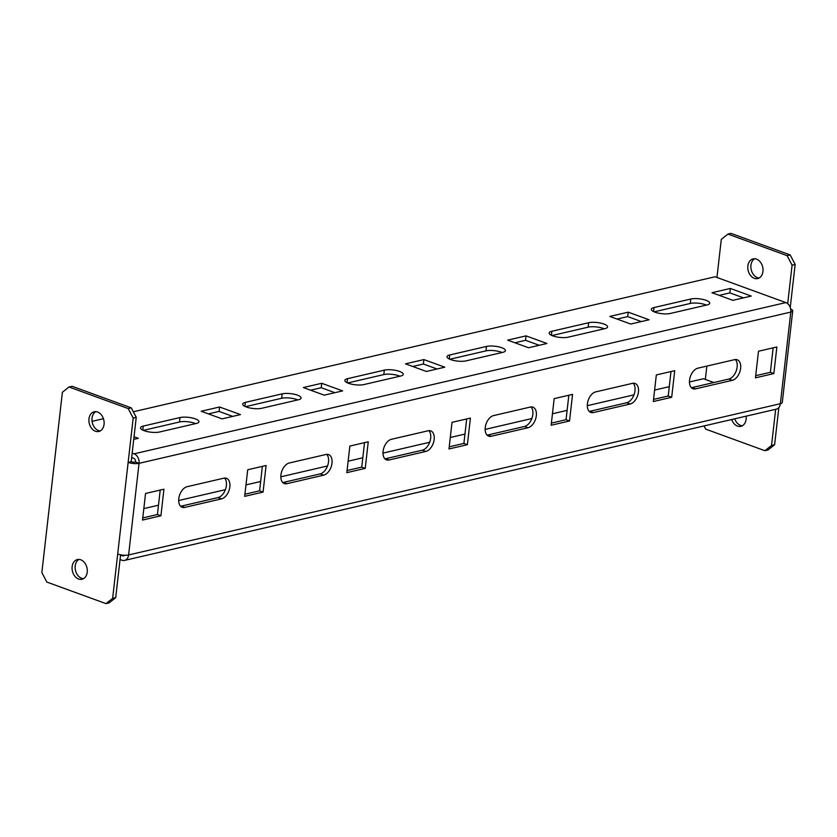 <?xml version="1.0" encoding="UTF-8"?>
<svg xmlns="http://www.w3.org/2000/svg" width="837" height="837" viewBox="0 0 837 837"><rect width="100%" height="100%" fill="white"/><g stroke="black" fill="none" stroke-linecap="round" stroke-linejoin="round"><path stroke-width="1.26" d="M132.173 453.131L134.077 453.832A7.774 5.744 76.9 0 1 139.047 463.332L135.563 462.066A3.107 2.302 76.9 0 0 133.575 458.257L131.671 457.567M133.334 411.773L715.039 276.775L785.838 302.586A7.774 5.744 76.9 0 1 790.798 312.086A7.774 2.27 6.5 0 0 792.723 310.851A7.774 2.27 6.5 0 0 790.662 308.999M136.243 417.36L133.188 418.071L128.218 408.571L131.283 407.86L136.243 417.36L131.2 461.689L128.134 462.401A7.774 2.27 6.5 0 0 139.047 463.332L128.605 554.952A7.774 5.744 76.9 0 1 124.556 560.413A7.774 5.744 76.9 0 1 121.961 560.225L120.047 559.524M124.493 555.245A3.107 2.302 76.9 0 1 123.499 555.862A3.107 2.302 76.9 0 1 122.464 555.789L120.559 555.098M792.723 310.851L782.281 402.471A7.774 2.27 -173.5 0 1 780.356 403.706A7.774 5.744 76.9 0 1 776.307 409.167L124.556 560.413M713.835 382.53L703.425 378.742L689.458 381.975M143.828 508.603L158.496 505.192M178.679 500.516L225.373 489.676M245.984 484.895L260.652 481.484M280.834 476.808L327.529 465.968M348.14 461.187L362.808 457.787M382.99 453.099L429.684 442.26M450.296 437.479L464.964 434.079M485.146 429.391L531.84 418.552M552.451 413.771L567.12 410.371M587.302 405.683L633.996 394.855M654.607 390.063L669.276 386.663M758.489 351.237L755.455 377.832L773.848 373.564L776.872 346.968L758.489 351.237M656.334 374.945L653.299 401.54L671.692 397.272L674.716 370.676L656.334 374.945M554.178 398.642L551.144 425.248L569.537 420.98L572.56 394.384L554.178 398.642M452.022 422.35L448.988 448.946L467.381 444.688L470.404 418.082L452.022 422.35M349.866 446.058L346.832 472.654L365.225 468.385L368.249 441.79L349.866 446.058M145.554 493.474L142.52 520.07L160.913 515.801L163.937 489.206L145.554 493.474M247.71 469.766L244.676 496.362L263.069 492.093L266.093 465.498L247.71 469.766M323.678 475.154A10.891 6.612 110 0 0 331.661 465.121A10.891 6.612 110 0 0 328.585 454.585A10.891 6.612 110 0 0 326.032 454.47L289.257 462.997A10.891 6.612 110 0 0 281.274 473.041A10.891 6.612 110 0 0 284.35 483.577A10.891 6.612 110 0 0 286.903 483.692L323.678 475.154L320.194 473.888A10.891 6.612 110 0 0 327.759 465.33A10.891 6.612 110 0 0 326.692 454.355M221.523 498.862A10.891 6.612 110 0 0 229.505 488.829A10.891 6.612 110 0 0 226.429 478.293A10.891 6.612 110 0 0 223.877 478.178L187.101 486.705A10.891 6.612 110 0 0 179.118 496.739A10.891 6.612 110 0 0 182.194 507.285A10.891 6.612 110 0 0 184.747 507.4L221.523 498.862L218.038 497.596A10.891 6.612 110 0 0 225.603 489.038A10.891 6.612 110 0 0 224.536 478.063M425.834 451.446A10.891 6.612 110 0 0 433.817 441.413A10.891 6.612 110 0 0 430.741 430.877A10.891 6.612 110 0 0 428.188 430.762L391.413 439.299A10.891 6.612 110 0 0 383.43 449.333A10.891 6.612 110 0 0 386.506 459.869A10.891 6.612 110 0 0 389.059 459.984L425.834 451.446L422.35 450.18A10.891 6.612 110 0 0 429.904 441.622A10.891 6.612 110 0 0 428.847 430.647M527.99 427.738A10.891 6.612 110 0 0 535.973 417.705A10.891 6.612 110 0 0 532.897 407.169A10.891 6.612 110 0 0 530.344 407.054L493.568 415.591A10.891 6.612 110 0 0 485.586 425.625A10.891 6.612 110 0 0 488.662 436.161A10.891 6.612 110 0 0 491.214 436.276L527.99 427.738L524.506 426.472A10.891 6.612 110 0 0 532.06 417.914A10.891 6.612 110 0 0 531.003 406.949M630.146 404.03A10.891 6.612 110 0 0 638.118 393.997A10.891 6.612 110 0 0 635.053 383.461A10.891 6.612 110 0 0 632.5 383.346L595.724 391.883A10.891 6.612 110 0 0 587.741 401.917A10.891 6.612 110 0 0 590.817 412.453A10.891 6.612 110 0 0 593.37 412.568L630.146 404.03L626.662 402.764A10.891 6.612 110 0 0 634.216 394.206A10.891 6.612 110 0 0 633.159 383.241M732.302 380.333A10.891 6.612 110 0 0 740.274 370.289A10.891 6.612 110 0 0 737.209 359.753A10.891 6.612 110 0 0 734.656 359.638L697.88 368.175A10.891 6.612 110 0 0 689.897 378.209A10.891 6.612 110 0 0 692.973 388.745A10.891 6.612 110 0 0 695.526 388.86L732.302 380.333L728.818 379.056A10.891 6.612 110 0 0 736.372 370.498A10.891 6.612 110 0 0 735.315 359.533M654.021 307.556A10.891 3.181 6.5 0 0 651.322 309.282A10.891 3.181 6.5 0 0 658.154 313.08A10.891 3.181 6.5 0 0 670.27 313.477L707.045 304.94A10.891 3.181 6.5 0 0 709.734 303.214A10.891 3.181 6.5 0 0 702.913 299.416A10.891 3.181 6.5 0 0 690.797 299.018L654.021 307.556L653.561 311.573M551.865 331.264A10.891 3.181 6.5 0 0 549.166 332.99A10.891 3.181 6.5 0 0 555.998 336.788A10.891 3.181 6.5 0 0 568.114 337.185L604.889 328.648A10.891 3.181 6.5 0 0 607.578 326.922A10.891 3.181 6.5 0 0 600.757 323.124A10.891 3.181 6.5 0 0 588.641 322.726L551.865 331.264L551.405 335.281M449.71 354.972A10.891 3.181 6.5 0 0 447.01 356.698A10.891 3.181 6.5 0 0 453.842 360.485A10.891 3.181 6.5 0 0 465.958 360.893L502.734 352.356A10.891 3.181 6.5 0 0 505.422 350.63A10.891 3.181 6.5 0 0 498.601 346.832A10.891 3.181 6.5 0 0 486.485 346.434L449.71 354.972L449.249 358.989M347.554 378.669A10.891 3.181 6.5 0 0 344.854 380.406A10.891 3.181 6.5 0 0 351.686 384.193A10.891 3.181 6.5 0 0 363.802 384.591L400.578 376.064A10.891 3.181 6.5 0 0 403.267 374.338A10.891 3.181 6.5 0 0 396.445 370.54A10.891 3.181 6.5 0 0 384.329 370.142L347.554 378.669L347.093 382.697M245.398 402.377A10.891 3.181 6.5 0 0 242.699 404.104A10.891 3.181 6.5 0 0 249.531 407.901A10.891 3.181 6.5 0 0 261.646 408.299L298.422 399.772A10.891 3.181 6.5 0 0 301.111 398.035A10.891 3.181 6.5 0 0 294.289 394.248A10.891 3.181 6.5 0 0 282.174 393.85L245.398 402.377L244.938 406.395M730.356 288.451L711.973 292.72L732.856 300.337L751.249 296.068L730.356 288.451L729.854 292.887L719.203 295.356M628.2 312.159L609.817 316.428L630.7 324.045L649.093 319.776L628.2 312.159L627.698 316.595L617.047 319.064M526.044 335.867L507.661 340.136L528.545 347.753L546.938 343.484L526.044 335.867L525.542 340.303L514.891 342.772M423.888 359.575L405.506 363.844L426.389 371.461L444.782 367.192L423.888 359.575L423.386 364.011L412.735 366.48M321.732 383.283L303.35 387.552L324.233 395.158L342.626 390.889L321.732 383.283L321.23 387.709L310.579 390.188M219.576 406.991L201.194 411.249L222.077 418.866L240.47 414.597L219.576 406.991L219.074 411.417L208.423 413.886M143.242 426.085A10.891 3.181 6.5 0 0 140.553 427.812A10.891 3.181 6.5 0 0 147.375 431.61A10.891 3.181 6.5 0 0 159.49 432.007L196.266 423.47A10.891 3.181 6.5 0 0 198.955 421.743A10.891 3.181 6.5 0 0 192.133 417.956A10.891 3.181 6.5 0 0 180.018 417.548L143.242 426.085L142.782 430.103M133.742 439.373L138.314 438.306L134.035 436.747M92.08 421.346L103.432 418.709M706.407 305.087A10.891 3.181 6.5 0 0 690.284 303.454L654.147 311.845M604.251 328.795A10.891 3.181 6.5 0 0 588.129 327.162L551.991 335.543M502.095 352.503A10.891 3.181 6.5 0 0 485.983 350.87L449.835 359.251M399.94 376.211A10.891 3.181 6.5 0 0 383.827 374.568L347.679 382.959M297.784 399.919A10.891 3.181 6.5 0 0 281.671 398.276L245.523 406.667M743.507 297.867L729.854 292.887M641.351 321.575L627.698 316.595M539.195 345.273L525.542 340.303M437.04 368.981L423.386 364.011M334.884 392.689L321.23 387.709M232.728 416.397L219.074 411.417M195.638 423.616A10.891 3.181 6.5 0 0 179.516 421.984L143.368 430.375M773.147 347.826L770.364 372.298L755.696 375.698M670.992 371.534L668.208 396.006L653.54 399.406M568.836 395.242L566.053 419.703L551.384 423.114M466.68 418.95L463.897 443.411L449.228 446.822M364.524 442.658L361.741 467.119L347.073 470.52M160.212 490.074L157.429 514.535L142.771 517.936M262.368 466.366L259.585 490.827L244.927 494.228M282.76 482.53A10.891 6.612 110 0 0 283.419 482.415L320.194 473.888M180.604 506.239A10.891 6.612 110 0 0 181.263 506.123L218.038 497.596M384.915 458.822A10.891 6.612 110 0 0 385.575 458.718L422.35 450.18M487.071 435.114A10.891 6.612 110 0 0 487.73 435.01L524.506 426.472M589.227 411.406A10.891 6.612 110 0 0 589.886 411.302L626.662 402.764M691.383 387.698A10.891 6.612 110 0 0 692.042 387.594L728.818 379.056M754.712 258.748A10.107 7.47 -103.1 0 0 751.207 269.702A10.107 7.47 -103.1 0 0 759.18 277.999M734.75 418.803A10.107 7.47 -103.1 0 0 742.346 425.771M774.612 444.729L767.968 450.003L764.903 450.714L771.547 445.441L774.612 444.729L778.849 407.525M790.191 254.95L731.004 233.377L727.939 234.088L787.125 255.662L790.191 254.95L795.15 264.45L790.243 307.514M762.957 271.481A10.107 7.47 -103.1 0 0 753.133 258.884A10.107 7.47 -103.1 0 0 748.142 270.414A10.107 7.47 -103.1 0 0 757.705 278.575A10.107 7.47 -103.1 0 0 762.957 271.481M731.695 419.515A10.107 7.47 -103.1 0 0 740.871 426.347A10.107 7.47 -103.1 0 0 746.123 419.253A10.107 7.47 -103.1 0 0 746.102 416.177M764.903 450.714L705.717 429.14L704.043 425.939M771.547 445.441L775.658 409.314M795.15 264.45L792.084 265.162L787.701 303.695M792.084 265.162L787.125 255.662M727.939 234.088L721.295 239.361L716.953 277.476M705.329 379.433L706.857 366.093M139.047 463.332L790.798 312.086L780.356 403.706L128.605 554.952A7.774 2.27 -173.5 0 1 117.693 554.021L112.639 598.35L115.705 597.639L120.591 554.795M131.2 461.689A3.107 0.91 6.5 0 0 135.563 462.066M104.06 424.39A10.107 7.47 -103.1 0 0 94.225 411.783A10.107 7.47 -103.1 0 0 89.245 423.323A10.107 7.47 -103.1 0 0 98.797 431.484A10.107 7.47 -103.1 0 0 104.06 424.39M72.139 566.659A10.107 7.47 -103.1 0 0 81.963 579.256A10.107 7.47 -103.1 0 0 86.954 567.716A10.107 7.47 -103.1 0 0 77.391 559.555A10.107 7.47 -103.1 0 0 72.139 566.659M133.188 418.071L117.693 554.021M131.283 407.86L72.097 386.286L69.032 386.997L128.218 408.571M69.032 386.997L62.388 392.271L41.85 572.55L46.809 582.05L105.996 603.623L112.639 598.35M100.283 430.909A10.107 7.47 76.9 0 1 92.039 418.176A10.107 7.47 76.9 0 1 95.816 411.658M83.449 578.681A10.107 7.47 76.9 0 1 75.204 565.948A10.107 7.47 76.9 0 1 78.981 559.419M115.705 597.639L109.061 602.912L105.996 603.623M259.585 490.827L263.069 492.093M157.429 514.535L160.913 515.801M361.741 467.119L365.225 468.385M463.897 443.411L467.381 444.688M566.053 419.703L569.537 420.98M668.208 396.006L671.692 397.272M770.364 372.298L773.848 373.564M122.464 555.789L124.41 555.339M134.077 453.832L785.838 302.586M181.263 506.123L184.747 507.4M283.419 482.415L286.903 483.692M385.575 458.718L389.059 459.984M487.73 435.01L491.214 436.276M589.886 411.302L593.37 412.568M692.042 387.594L695.526 388.86M179.516 421.984L180.018 417.548M281.671 398.276L282.174 393.85M383.827 374.568L384.329 370.142M485.983 350.87L486.485 346.434M588.129 327.162L588.641 322.726M690.284 303.454L690.797 299.018"/></g></svg>
